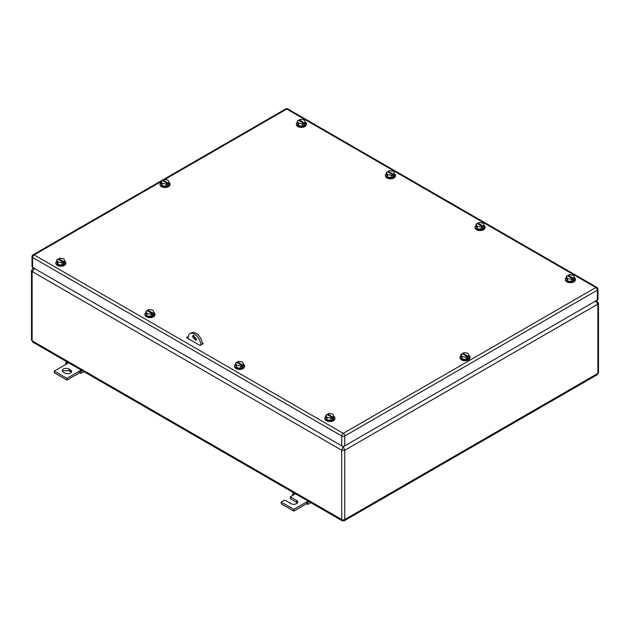 <?xml version="1.0" encoding="UTF-8"?>
<svg xmlns="http://www.w3.org/2000/svg" width="630" height="630" viewBox="0 0 630 630"><rect width="100%" height="100%" fill="white"/><g stroke="black" fill="none" stroke-linecap="round" stroke-linejoin="round"><path stroke-width="0.94" d="M34.65 268.301L32.13 271.506L341.728 450.253L344.752 450.253L597.87 304.109L598.5 303.235L597.138 300.975L596.13 300.754M342.815 446.221L343.24 446.465L341.728 450.253L341.728 519.537L342.169 520.758L32.862 342.184L32.13 340.791L341.728 519.537A2.142 1.236 180 0 0 344.752 519.537L597.87 373.393L597.87 304.109L595.35 300.912M343.665 446.221L343.24 446.465L344.752 450.253L344.752 519.537L344.303 520.758L342.169 520.758M33.563 267.963L32.862 268.364L33.87 268.144M597.138 374.787L597.87 373.393A2.142 1.236 180 0 0 598.5 372.527L597.138 374.787L344.303 520.758M68.938 369.03L70.45 369.904A3.922 2.268 180 0 1 71.6 371.503A3.922 2.268 180 0 1 70.45 373.102A3.922 2.268 180 0 1 64.898 373.102L63.386 372.236A3.922 2.268 180 0 1 62.244 370.629A3.922 2.268 180 0 1 63.386 369.03A3.922 2.268 180 0 1 68.938 369.03L68.938 370.779L63.386 370.779L62.543 371.503M68.607 362.817L54.314 371.07L66.922 378.346L79.522 371.07L79.522 372.81L81.034 373.362L83.947 371.676M81.207 370.093L79.522 371.07L80.727 371.472L81.034 373.362M70.45 369.904L70.45 371.653A3.922 2.268 180 0 1 71.292 372.377M79.522 372.81L66.922 380.095L54.314 372.81L54.314 371.07M70.45 371.653L68.938 370.779M66.922 378.346L66.922 380.095M82.16 370.645L80.727 371.472M66.922 363.793L65.717 362.801L67.15 361.974M65.717 362.801L65.638 364.526M309.062 501.645L307.629 502.472L306.432 502.071L306.582 503.905L307.944 504.362L310.858 502.677M306.432 503.819L293.824 511.095L281.216 503.819L281.216 502.071L293.824 509.347L308.117 501.094M297.439 502.945L290.296 498.574L290.296 496.826L296.596 500.472A3.922 2.268 180 0 1 297.746 502.071A3.922 2.268 180 0 1 295.32 504.158A3.922 2.268 180 0 1 291.052 503.669L284.744 500.031L281.216 502.071M307.629 502.472L307.944 504.362M293.824 509.347L293.824 511.095M290.296 496.826L293.824 494.794L292.619 493.81L292.548 495.526M292.619 493.81L294.052 492.975M293.824 494.794L295.509 493.818M200.765 345.027L202.277 344.153A8.915 5.142 -120 0 0 198.387 335.152A8.915 5.142 -120 0 0 191.52 332.766L190.008 333.64A8.915 5.142 -120 0 0 188.157 337.719L188.157 338.593M194.008 335.333A2.851 1.646 -120 0 0 193.961 335.829A2.851 1.646 -120 0 0 196.426 339.523M200.765 344.996A8.915 5.142 -120 0 0 196.875 336.026A8.915 5.142 -120 0 0 190.008 333.64M196.481 339.027L195.891 340.334L192.449 336.704L193.04 335.396L196.481 339.027M187.181 338.026L188.165 337.452M188.252 336.53L186.425 337.585L200.033 345.445L203.317 343.555L202.198 342.909M161.012 181.661L34.146 254.914A2.142 1.236 60 0 0 33.075 254.803A2.142 2.142 0 0 0 32.004 256.662A2.142 1.236 0 0 0 32.634 257.528L32.634 267.427L341.728 445.883L341.728 435.984L32.634 257.528A2.142 1.236 -60 0 1 34.146 254.914L343.24 433.361L595.854 287.516L286.76 109.061L164.721 179.526M344.752 445.883L597.366 300.037L597.366 290.139L344.752 435.984A2.142 1.236 -120 0 0 343.24 433.361A2.142 1.236 -60 0 0 341.728 435.984A2.142 1.236 180 0 0 344.752 435.984L344.752 445.883A2.142 1.236 180 0 1 341.728 445.883M33.075 254.803L285.697 108.959A2.142 1.236 60 0 1 286.76 109.061A2.142 1.236 120 0 1 287.831 108.959L596.925 287.414A2.142 1.236 120 0 0 595.854 287.516A2.142 1.236 -120 0 1 597.366 290.139A2.142 1.236 180 0 0 597.996 289.264L597.996 299.163A2.142 1.236 180 0 1 597.366 300.037M32.634 267.427A2.142 1.236 180 0 1 32.004 266.553L32.004 256.662M187.685 338.318L188.157 338.318M574.347 277.46A4.993 2.882 180 0 1 575.387 279.216L575.387 279.799A4.993 2.882 180 0 1 573.922 281.838A4.993 2.882 180 0 1 568.481 282.461A4.993 2.882 180 0 1 565.401 279.799L565.401 279.216A4.993 2.882 180 0 1 566.417 277.476M575.387 279.216A4.993 2.882 180 0 1 573.922 281.256A4.993 2.882 180 0 1 568.481 281.886A4.993 2.882 180 0 1 565.401 279.216M567.48 280.901L567.48 278.57L566.417 276.279L566.417 278.602L567.48 280.901L571.457 281.516L574.371 279.838L574.371 277.507L573.292 278.129L573.292 279.295L572.536 278.854M574.371 277.507L573.308 275.208L569.331 274.593L568.252 275.216L568.252 276.09M567.48 278.57L571.457 279.184L572.536 278.562L572.536 279.728L573.292 279.295M571.457 279.184L571.457 281.516M572.536 278.562L567.496 275.656L566.417 276.279M568.252 275.216L573.292 278.129M333.829 416.328A4.993 2.882 180 0 1 334.869 418.084L334.869 418.666A4.993 2.882 180 0 1 333.404 420.698A4.993 2.882 180 0 1 327.962 421.328A4.993 2.882 180 0 1 324.883 418.666L324.883 418.084A4.993 2.882 180 0 1 325.899 416.343M334.869 418.084A4.993 2.882 180 0 1 333.404 420.115A4.993 2.882 180 0 1 327.962 420.745A4.993 2.882 180 0 1 324.883 418.084M326.962 419.761L326.962 417.43L325.899 415.138L325.899 417.469L326.962 419.761L330.939 420.375L333.853 418.698L333.853 416.367L332.774 416.989L332.774 418.155L332.018 417.714M333.853 416.367L332.79 414.075L328.813 413.453L327.734 414.075L327.734 414.949M326.962 417.43L330.939 418.052L332.018 417.43L332.018 418.588L332.774 418.155M330.939 418.052L330.939 420.375M332.018 417.43L326.978 414.516L325.899 415.138M327.734 414.075L332.774 416.989M64.827 261.017A4.993 2.882 180 0 1 65.859 262.773L65.859 263.356A4.993 2.882 180 0 1 64.394 265.395A4.993 2.882 180 0 1 58.96 266.017A4.993 2.882 180 0 1 55.873 263.356L55.873 262.773A4.993 2.882 180 0 1 56.889 261.033M65.859 262.773A4.993 2.882 180 0 1 64.394 264.813A4.993 2.882 180 0 1 58.96 265.435A4.993 2.882 180 0 1 55.873 262.773M57.96 264.45L57.96 262.119L56.889 259.828L56.889 262.159L57.96 264.45L61.937 265.065L64.843 263.387L64.843 261.056L63.764 261.678L63.764 262.844L63.008 262.411M64.843 261.056L63.78 258.765L59.803 258.15L58.724 258.773L58.724 259.639M57.96 262.119L61.937 262.741L63.008 262.119L63.008 263.285L63.764 262.844M61.937 262.741L61.937 265.065M63.008 262.119L57.968 259.206L56.889 259.828M58.724 258.773L63.764 261.678M305.345 122.149A4.993 2.882 180 0 1 306.377 123.913L306.377 124.488A4.993 2.882 180 0 1 304.912 126.528A4.993 2.882 180 0 1 299.478 127.158A4.993 2.882 180 0 1 296.391 124.488L296.391 123.913A4.993 2.882 180 0 1 297.407 122.165M306.377 123.913A4.993 2.882 180 0 1 304.912 125.945A4.993 2.882 180 0 1 299.478 126.575A4.993 2.882 180 0 1 296.391 123.913M298.478 125.59L298.478 123.26L297.407 120.968L297.407 123.291L298.478 125.59L302.455 126.205L305.361 124.527L305.361 122.196L304.282 122.819L304.282 123.984L303.526 123.543M305.361 122.196L304.298 119.897L300.321 119.283L299.242 119.905L299.242 120.779M298.478 123.26L302.455 123.874L303.526 123.252L303.526 124.417L304.282 123.984M302.455 123.874L302.455 126.205M303.526 123.252L298.486 120.346L297.407 120.968M299.242 119.905L304.282 122.819M484.053 225.327A4.993 2.882 180 0 1 485.084 227.084L485.084 227.666A4.993 2.882 180 0 1 483.62 229.706A4.993 2.882 180 0 1 478.186 230.328A4.993 2.882 180 0 1 475.099 227.666L475.099 227.084A4.993 2.882 180 0 1 476.115 225.343M485.084 227.084A4.993 2.882 180 0 1 483.62 229.123A4.993 2.882 180 0 1 478.186 229.745A4.993 2.882 180 0 1 475.099 227.084M477.186 228.769L477.186 226.438L476.115 224.138L476.115 226.469L477.186 228.769L481.162 229.383L484.068 227.698L484.068 225.375L482.99 225.997L482.99 227.162L482.233 226.721M484.068 225.375L483.005 223.075L479.028 222.461L477.949 223.083L477.949 223.957M477.186 226.438L481.162 227.052L482.233 226.43L482.233 227.595L482.99 227.162M481.162 227.052L481.162 229.383M482.233 226.43L477.194 223.516L476.115 224.138M477.949 223.083L482.99 225.997M394.38 173.557A4.993 2.882 180 0 1 395.419 175.313L395.419 175.896A4.993 2.882 180 0 1 393.955 177.936A4.993 2.882 180 0 1 388.513 178.558A4.993 2.882 180 0 1 385.434 175.896L385.434 175.313A4.993 2.882 180 0 1 386.45 173.573M395.419 175.313A4.993 2.882 180 0 1 393.955 177.353A4.993 2.882 180 0 1 388.513 177.975A4.993 2.882 180 0 1 385.434 175.313M387.513 176.998L387.513 174.668L386.45 172.368L386.45 174.699L387.513 176.998L391.49 177.613L394.404 175.928L394.404 173.604L393.325 174.227L393.325 175.392L392.569 174.951M394.404 173.604L393.333 171.305L389.356 170.691L388.285 171.313L388.285 172.187M387.513 174.668L391.49 175.282L392.569 174.66L392.569 175.825L393.325 175.392M391.49 175.282L391.49 177.613M392.569 174.66L387.529 171.746L386.45 172.368M388.285 171.313L393.325 174.227M468.964 355.477A4.993 2.882 180 0 1 470.004 357.241L470.004 357.824A4.993 2.882 180 0 1 468.539 359.856A4.993 2.882 180 0 1 463.097 360.486A4.993 2.882 180 0 1 460.018 357.824L460.018 357.241A4.993 2.882 180 0 1 461.034 355.493M470.004 357.241A4.993 2.882 180 0 1 468.539 359.273A4.993 2.882 180 0 1 463.097 359.903A4.993 2.882 180 0 1 460.018 357.241M462.097 358.919L462.097 356.588L461.034 354.296L461.034 356.619L462.097 358.919L466.074 359.533L468.988 357.856L468.988 355.525L467.909 356.147L467.909 357.312L467.153 356.871M468.988 355.525L467.917 353.225L463.94 352.611L462.869 353.233L462.869 354.107M462.097 356.588L466.074 357.202L467.153 356.58L467.153 357.745L467.909 357.312M466.074 357.202L466.074 359.533M467.153 356.58L462.113 353.674L461.034 354.296M462.869 353.233L467.909 356.147M168.95 182.267A4.993 2.882 180 0 1 169.982 184.023L169.982 184.606A4.993 2.882 180 0 1 168.517 186.645A4.993 2.882 180 0 1 163.083 187.268A4.993 2.882 180 0 1 159.996 184.606L159.996 184.023A4.993 2.882 180 0 1 161.012 182.283M169.982 184.023A4.993 2.882 180 0 1 168.517 186.063A4.993 2.882 180 0 1 163.083 186.685A4.993 2.882 180 0 1 159.996 184.023M162.083 185.708L162.083 183.377L161.012 181.078L161.012 183.409L162.083 185.708L166.06 186.322L168.966 184.637L168.966 182.314L167.887 182.936L167.887 184.094L167.131 183.661M168.966 182.314L167.903 180.015L163.926 179.4L162.847 180.022L162.847 180.897M162.083 183.377L166.06 183.991L167.131 183.369L167.131 184.535L167.887 184.094M166.06 183.991L166.06 186.322M167.131 183.369L162.091 180.456L161.012 181.078M162.847 180.022L167.887 182.936M243.534 364.187A4.993 2.882 180 0 1 244.566 365.951L244.566 366.526A4.993 2.882 180 0 1 243.101 368.566A4.993 2.882 180 0 1 237.667 369.196A4.993 2.882 180 0 1 234.581 366.526L234.581 365.951A4.993 2.882 180 0 1 235.596 364.203M244.566 365.951A4.993 2.882 180 0 1 243.101 367.983A4.993 2.882 180 0 1 237.667 368.613A4.993 2.882 180 0 1 234.581 365.951M236.667 367.629L236.667 365.298L235.596 363.006L235.596 365.329L236.667 367.629L240.644 368.243L243.55 366.565L243.55 364.234L242.471 364.857L242.471 366.022L241.715 365.581M243.55 364.234L242.487 361.935L238.51 361.321L237.431 361.943L237.431 362.817M236.667 365.298L240.644 365.912L241.715 365.29L241.715 366.455L242.471 366.022M240.644 365.912L240.644 368.243M241.715 365.29L236.675 362.384L235.596 363.006M237.431 361.943L242.471 364.857M153.862 312.417A4.993 2.882 180 0 1 154.901 314.181L154.901 314.756A4.993 2.882 180 0 1 153.436 316.795A4.993 2.882 180 0 1 147.995 317.425A4.993 2.882 180 0 1 144.916 314.756L144.916 314.181A4.993 2.882 180 0 1 145.932 312.433M154.901 314.181A4.993 2.882 180 0 1 153.436 316.213A4.993 2.882 180 0 1 147.995 316.843A4.993 2.882 180 0 1 144.916 314.181M146.995 315.858L146.995 313.527L145.932 311.236L145.932 313.559L146.995 315.858L150.972 316.473L153.885 314.795L153.885 312.464L152.806 313.086L152.806 314.252L152.05 313.811M153.885 312.464L152.814 310.165L148.838 309.55L147.766 310.173L147.766 311.047M146.995 313.527L150.972 314.142L152.05 313.519L152.05 314.685L152.806 314.252M150.972 314.142L150.972 316.473M152.05 313.519L147.011 310.614L145.932 311.236M147.766 310.173L152.806 313.086M32.862 268.364L31.5 270.632L32.13 271.506L32.13 340.791A2.142 1.236 180 0 1 31.5 339.916L32.862 342.184M296.596 500.472L296.596 502.212M597.138 300.975L596.437 300.573M31.5 270.632L31.5 339.916M598.5 303.235L598.5 372.527M597.996 289.264A2.142 2.142 0 0 0 596.925 287.414M287.831 108.959A2.142 2.142 0 0 0 285.697 108.959"/></g></svg>
